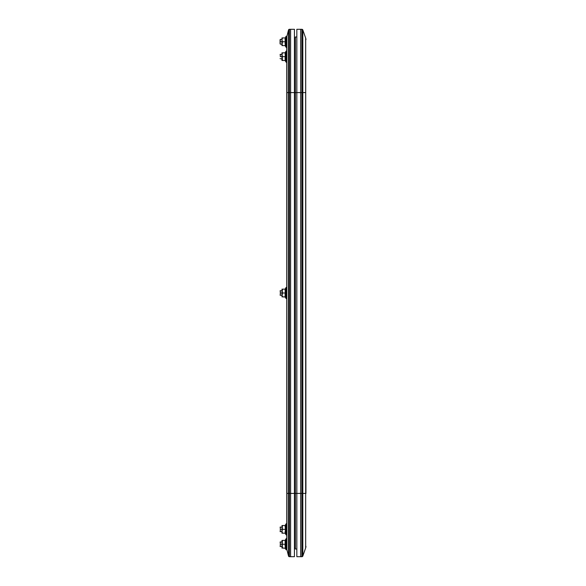 <?xml version="1.0" encoding="UTF-8"?>
<svg xmlns="http://www.w3.org/2000/svg" width="586" height="586" viewBox="0 0 586 586"><rect width="100%" height="100%" fill="white"/><g stroke="black" fill="none" stroke-linecap="round" stroke-linejoin="round"><path stroke-width="0.88" d="M305.943 39.702A4.798 4.798 0 0 0 305.68 38.119L305.68 547.881A4.798 4.798 0 0 0 305.943 546.298A4.798 4.798 0 0 1 305.68 547.881L305.68 493.412L302.815 493.412L302.815 556.055L305.68 547.881L302.815 556.055A0.96 0.96 0 0 1 301.907 556.7A0.96 0.96 0 0 0 302.815 556.055L302.815 493.412L301.907 493.412L301.907 556.7L301.907 493.412L300.669 493.412L300.669 556.7L301.907 556.7L300.669 556.7L300.669 493.412L305.943 493.412L305.68 38.119L302.815 29.945L302.815 92.588L305.68 92.588L305.68 493.412L305.68 92.588L302.815 92.588L302.815 29.945A0.96 0.96 0 0 0 301.907 29.3L301.907 92.588L302.815 92.588L302.815 493.412L302.815 92.588L301.907 92.588L301.907 29.3L300.669 29.3L300.669 92.588L301.907 92.588L301.907 493.412L301.907 92.588L300.669 92.588L300.669 493.412L300.669 29.3L296.838 29.3L296.838 92.588L295.395 92.588L296.838 92.588L296.838 29.3L301.907 29.3A0.96 0.96 0 0 1 302.815 29.945L305.68 38.119M295.395 36.969L295.395 549.031L296.838 549.031L295.395 549.031L295.395 493.412L294.436 493.412L296.838 493.412L295.395 493.412L295.395 36.969L296.838 36.969L295.395 36.969M294.436 92.588L295.395 92.588L294.436 92.588L294.436 29.3L289.433 29.3L289.433 92.588L290.605 92.588L290.605 493.412L289.433 493.412L289.433 556.7L290.605 556.7L290.605 493.412L288.502 493.412L288.502 555.975A0.96 0.96 0 0 0 289.433 556.7A0.96 0.96 0 0 1 288.502 555.975L288.502 493.412L286.913 493.412L286.913 549.602A4.798 4.798 0 0 1 286.766 548.437A4.798 4.798 0 0 0 286.913 549.602L288.502 555.975L286.913 549.602L286.913 493.412L286.766 548.437L286.913 92.588L288.502 92.588L288.502 493.412L289.433 493.412L289.433 92.588L288.502 92.588L288.502 493.412L286.913 493.412L286.766 92.588L286.766 493.412L286.766 92.588L290.605 92.588L290.605 29.3L289.433 29.3A0.96 0.96 0 0 0 288.502 30.025L288.502 92.588L288.502 30.025L286.913 36.398L286.913 92.588L286.913 36.398A4.798 4.798 0 0 0 286.766 37.563L286.766 92.588L286.766 37.563A4.798 4.798 0 0 1 286.913 36.398L288.502 30.025A0.96 0.96 0 0 1 289.433 29.3L289.433 556.7L290.605 556.7L290.605 555.484L290.605 556.7L294.436 556.7L294.436 29.3L290.605 29.3L290.605 555.484L290.605 29.3L290.605 92.588L294.436 92.588L294.436 493.412L290.605 493.412L290.605 92.588L294.436 92.588M295.395 37.929L294.436 37.929L295.395 37.929M294.436 548.071L295.395 548.071L294.436 548.071M300.669 556.7L300.669 29.3L300.669 493.412L296.838 493.412L296.838 92.588L300.669 92.588L296.838 92.588L296.838 556.7L296.838 493.412L300.669 493.412L300.669 556.7L296.838 556.7L300.669 556.7M294.436 493.412L290.605 493.412L290.605 556.7L294.436 556.7L294.436 493.412M280.298 529.348L280.298 531.744L280.298 526.953L280.298 529.348L281.976 529.348L280.298 529.348M285.096 526.953L285.338 525.51L282.452 525.51L281.976 533.187L285.338 533.187L285.455 525.495L285.096 526.953M285.096 531.744L286.093 534.901L286.093 523.796L285.389 525.32L285.404 533.377M282.005 531.744L282.452 533.187L281.976 533.187L285.338 533.187L285.338 529.348L282.452 529.348L285.338 529.348L285.338 525.51L281.976 525.51L282.452 529.348L281.976 531.268L282.452 533.187L281.976 531.268L281.976 533.187L282.452 533.187L281.976 531.268L282.452 529.348L282.1 526.455L281.976 531.268M285.082 525.51L286.093 523.796L286.766 523.95L286.093 523.796L286.093 534.901L286.766 534.747L286.766 529.348M285.148 532.22L285.47 533.385M282.1 526.455L281.976 525.51L282.43 525.569M285.638 525.371L285.69 533.399M286.093 534.901L285.082 533.187M281.976 527.429L282.452 525.51M280.298 293L280.298 295.395L280.298 290.605L280.298 293L281.976 293L280.298 293M285.096 290.605L285.338 289.176L285.096 290.605M285.096 295.395L285.338 289.162L282.452 289.162L281.976 296.838L285.69 297.043L285.338 293L282.452 293L285.338 293L285.455 289.147L281.976 289.162L282.452 293L281.976 294.919L282.452 296.838L281.976 296.838L285.338 296.838L285.148 295.871M285.47 296.033L286.093 298.552L286.093 287.448L285.389 288.971L285.47 296.033M286.766 298.399L286.766 287.601L286.093 287.448L286.093 298.552L286.766 298.399L286.093 298.552L285.082 296.838M286.766 289.184L286.766 296.003M282.005 295.41L282.452 296.838L281.976 296.838L282.452 293L282.1 290.107L281.976 294.919L282.452 296.838L281.976 294.919M285.148 290.114L285.082 291.074M282.1 290.107L281.976 289.162L282.43 289.22M285.082 289.162L286.093 287.448L286.766 287.601M285.69 288.949L285.389 297.029M281.976 291.081L282.452 289.162M280.298 56.652L280.298 54.256L280.298 56.652L281.976 56.652L280.298 56.652M282.1 53.758L281.976 60.49L282.452 60.49L281.976 52.813L282.452 52.813L281.976 52.813L282.452 52.813L281.976 52.813L281.976 60.49L285.338 60.49L285.338 52.813L282.452 52.813L281.976 54.732L282.452 56.652L285.338 56.652L282.452 56.652L281.976 58.571L282.452 60.49L281.976 60.49L285.455 60.505L286.093 62.204L286.093 51.099L285.389 52.623L285.404 60.68M285.096 54.256L285.455 52.799L285.096 54.256M285.096 59.047L285.338 52.813L282.43 52.872M286.766 62.05L286.766 51.253L286.093 51.099L286.093 62.204L286.766 62.05L286.093 62.204L285.082 60.49M285.082 52.813L286.093 51.099L286.766 51.253L286.766 56.652M285.148 59.523L285.47 60.688M285.638 52.674L285.69 60.702M282.005 59.061L281.976 58.571M281.976 54.732L282.452 52.813M280.298 41.767L281.976 41.767L280.298 41.767L280.298 39.372L280.298 41.767M280.057 39.797L280.057 41.767L280.298 39.372L281.976 39.372M280.057 43.738L280.057 41.767L280.298 44.162L281.976 44.162M285.148 38.881L285.338 37.929L281.976 37.929L282.452 37.929L281.976 37.929L281.976 45.598L282.452 45.598L282.005 44.177L282.452 45.598L285.338 45.598L285.148 44.639L285.338 45.598L282.005 45.598L282.452 45.598L281.976 43.686L282.452 45.598L282.005 45.598M285.104 39.372L285.338 37.929L282.452 37.929L281.976 39.848L282.452 41.767L285.338 41.767L285.082 39.855M285.082 43.679L285.69 37.716L285.389 45.796L286.093 47.319L285.082 45.598M286.766 47.166L286.093 47.319L286.766 47.166L286.766 36.361L286.093 36.215L285.389 37.738L286.093 36.215L286.766 36.361L286.766 37.277M285.338 37.929L285.69 45.818L285.338 41.767L282.452 41.767L281.976 45.598M286.093 36.215L286.093 47.319L286.093 36.215M285.082 37.929L285.47 37.731M282.005 40.339L281.976 43.686L282.452 41.767L282.005 40.339M281.976 37.929L281.976 39.848L282.452 37.929L282.005 37.929M282.1 38.874L282.005 39.372M282.005 44.162L282.108 44.661M282.005 54.242L282.108 53.751M285.082 291.088L285.148 290.129M282.005 290.59L282.108 290.099M282.005 526.939L282.108 526.448M280.298 544.233L280.298 546.628L280.298 541.838L280.298 544.233L281.976 544.233L280.298 544.233M282.1 541.339L281.976 548.071L285.338 548.071L285.338 540.402L282.452 540.402L281.976 542.314L282.452 544.233L285.338 544.233L282.452 544.233L281.976 546.152L282.452 548.071L281.976 548.071L282.452 540.402L285.338 540.402L285.104 541.838M285.47 547.265L286.093 549.785L286.093 538.681L285.389 540.204L285.47 547.265M285.082 540.402L286.093 538.681L286.766 538.834L286.093 538.681L286.093 549.785L286.766 549.639L286.766 540.028M286.766 548.057L286.766 549.639L286.093 549.785L285.082 548.071M282.005 541.838L281.976 540.402L282.452 540.402L281.976 540.402L282.452 548.071L285.389 548.262M282.1 548.071L282.005 546.65L282.452 548.071L282.005 548.071M285.082 546.145L285.338 540.402M285.148 541.354L285.082 542.306M285.338 548.071L285.47 540.197M282.452 540.402L282.005 540.402L282.43 540.453M282.005 546.65L282.108 547.134M280.057 531.319L281.976 531.744M281.976 526.953L280.057 527.378M280.057 294.97L281.976 295.395M281.976 290.605L280.057 291.03M280.057 58.622L281.976 59.047M281.976 54.256L280.057 54.681M280.057 546.203L281.976 546.628M281.976 541.838L280.057 542.262"/></g></svg>
